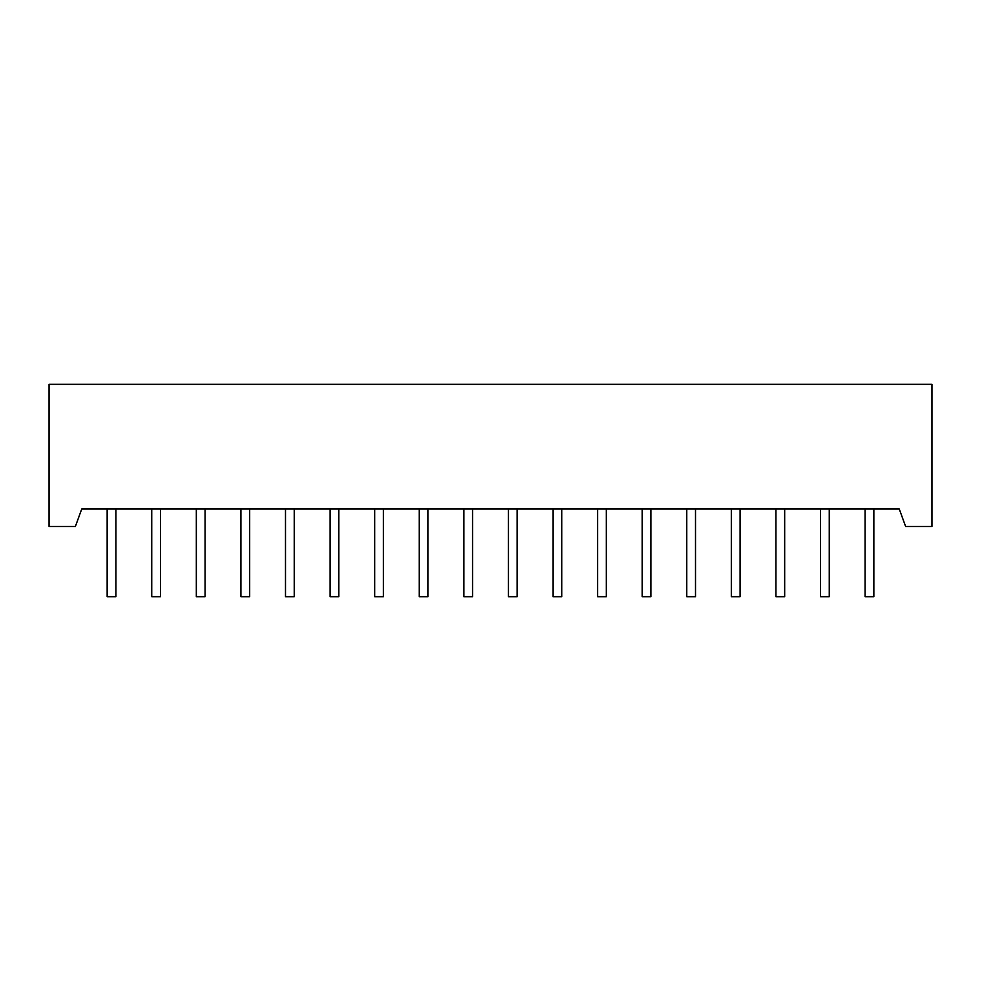 <?xml version="1.0" encoding="UTF-8"?>
<svg xmlns="http://www.w3.org/2000/svg" width="981" height="981" viewBox="0 0 981 981"><rect width="100%" height="100%" fill="white"/><g stroke="black" fill="none" stroke-linecap="round" stroke-linejoin="round"><path stroke-width="1.47" d="M865.07 508.931L865.07 596.693L873.85 596.693L873.85 508.931M820.496 508.931L820.496 596.693L829.264 596.693L829.264 508.931M775.91 508.931L775.91 596.693L784.677 596.693L784.677 508.931M731.323 508.931L731.323 596.693L740.103 596.693L740.103 508.931M686.737 508.931L686.737 596.693L695.517 596.693L695.517 508.931M642.15 508.931L642.15 596.693L650.93 596.693L650.93 508.931M597.576 508.931L597.576 596.693L606.344 596.693L606.344 508.931M552.99 508.931L552.99 596.693L561.77 596.693L561.77 508.931M508.403 508.931L508.403 596.693L517.183 596.693L517.183 508.931M472.597 508.931L472.597 596.693L463.817 596.693L463.817 508.931M428.01 508.931L428.01 596.693L419.23 596.693L419.23 508.931M383.424 508.931L383.424 596.693L374.656 596.693L374.656 508.931M338.85 508.931L338.85 596.693L330.07 596.693L330.07 508.931M294.263 508.931L294.263 596.693L285.483 596.693L285.483 508.931M249.677 508.931L249.677 596.693L240.897 596.693L240.897 508.931M205.09 508.931L205.09 596.693L196.323 596.693L196.323 508.931M160.504 508.931L160.504 596.693L151.736 596.693L151.736 508.931M115.93 508.931L115.93 596.693L107.15 596.693L107.15 508.931M899.234 508.931L81.766 508.931L75.378 526.478L49.05 526.478L49.05 384.307L931.95 384.307L931.95 526.478L905.622 526.478L899.234 508.931"/></g></svg>
